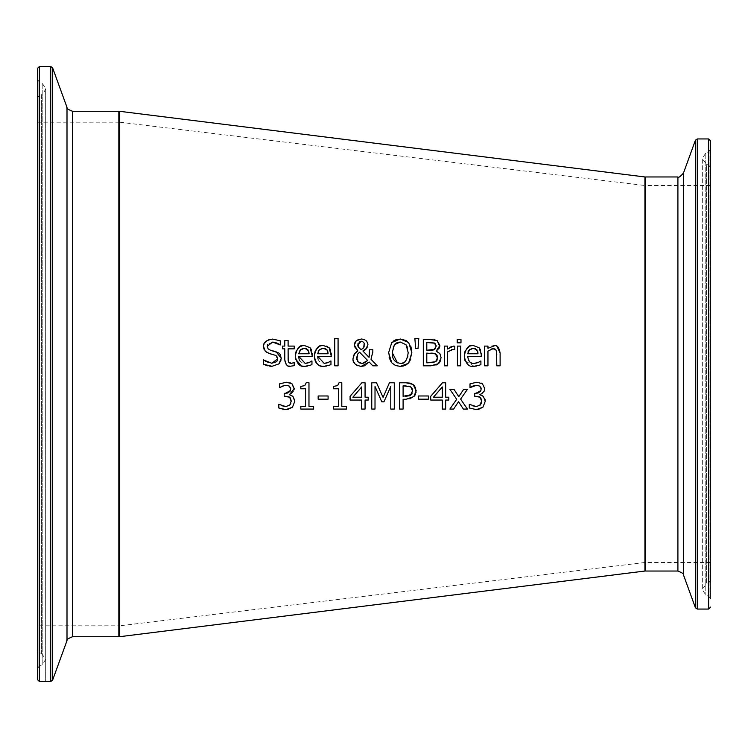 <?xml version="1.0" encoding="UTF-8"?>
<svg xmlns="http://www.w3.org/2000/svg" width="748" height="748" viewBox="0 0 748 748"><rect width="100%" height="100%" fill="white"/><g stroke="black" fill="none" stroke-linecap="round" stroke-linejoin="round"><path stroke-width="0.56" stroke-dasharray="3.74 2.81" d="M477.046 385.304L475.167 385.426M481.011 387.81L480.403 386.669M480.375 386.641L479.777 386.099M480.908 390.568L481.16 388.951M474.653 396.281L474.653 393.364L475.822 393.364M479.262 396.749L478.729 396.571M478.645 396.552L476.139 396.281M480.805 397.899L480.094 397.216M481.319 403.34L481.665 401.396M476.242 406.585L480.225 405.107M469.286 408.006L469.286 404.285L472.203 405.706M478.299 409.493L476.457 409.624M483.423 396.421L485.031 399.264M479.889 394.467L481.16 395.084M484.592 389.923L484.358 390.69M483.713 391.887L482.002 393.57M481.89 393.644L480.291 394.364M482.039 383.5L482.974 384.21M470.221 387.595L470.006 383.864L476.859 382.247L481.375 383.135M472.82 386.118L471.792 386.613M308.952 365.707L307.615 366.043M306.082 366.24L301.117 365.632M311.42 361.247L311.953 360.985L311.953 364.603M302.473 362.92L306.745 363.238M299.05 359.18L299.322 359.91M299.845 360.873L302.136 362.78M312.318 354.384L312.318 356.3L298.667 356.3M302.444 345.735L307.662 346.081L311.084 349.026M311.636 350.186L312.299 353.664M295.89 351.897L296.199 351.027M295.6 359.096L295.31 356.067M306.456 348.661L305.408 348.362M299.219 351.41L298.704 353.439M301.977 348.671L300.902 349.297M324.239 366.268L320.079 365.613M319.536 365.398L316.984 363.687M314.534 358.713L314.319 356.067M314.964 351.7L315.46 350.485M318.741 346.791L320.434 346.006M321.229 345.782L326.67 346.081M327.587 346.511L328.839 347.437M329.139 347.745L330.092 349.026M330.644 350.186L331.308 353.682M331.327 354.384L331.327 356.3L317.685 356.3M327.961 365.707L326.624 366.043M330.261 364.884L329.559 365.164M330.438 361.247L330.962 360.985L330.962 364.603M321.481 362.92L325.754 363.238M318.012 359.003L319.116 361.209L321.144 362.78M325.492 348.671L324.408 348.362M321.229 348.577L319.303 349.83M318.218 351.457L317.713 353.43M279.2 363.603L272.038 366.286M281.276 358.32L281.108 359.9M268.13 348.877L268.682 349.391M268.915 349.559L270.673 350.316M272.674 342.098L267.775 344.286M280.257 340.779L280.257 344.95L279.069 344.211M276.657 342.902L275.75 342.565M263.605 346.595L263.81 344.828M264.025 344.145L264.689 342.836M267.242 340.396L268.635 339.723M269.916 339.34L272.44 339.078M265.306 351.336L264.025 349.232M268.457 353.29L267.288 352.794M276.134 355.646L273.497 354.608M273.207 354.533L272.59 354.374M270.196 353.795L269.654 353.664M276.536 361.714L276.966 361.181M277.405 360.33L277.639 358.881M265.811 361.48L267.672 362.406M267.877 362.49L271.786 363.266M263.418 364.239L263.67 359.853M269.738 366.174L267.7 365.828M338.077 338.377L338.077 365.819L334.758 365.819L334.758 338.377M293.422 362.892L294.216 362.668L294.216 365.65L292.664 365.996M292.599 366.006L288.017 365.772M290.533 363.257L292.113 363.248M288.167 360.545L288.345 361.518M294.216 346.1L294.216 348.849L288.111 348.849L288.111 358.236M288.111 340.443L288.111 346.1M284.792 346.1L284.792 340.443M284.82 360.732L284.792 348.849L282.557 348.849L282.557 346.1M287.372 365.463L286.222 364.566M406.323 340.583L408.698 342.547L410.979 346.735M411.849 352.682L410.839 359.059M408.698 362.789L408.109 363.406M389.119 357.376L388.614 352.682L391.765 342.547L393.485 340.995M396.365 339.555L400.217 338.994M391.746 362.789L391.073 361.929M396.945 342.668L395.627 343.482M395.15 343.912L393.411 346.418M407.875 356.357L408.202 352.682L407.323 347.091M393.214 346.885L392.261 352.682M397.478 362.874L402.536 363.032M404.257 362.247L407.651 357.282M372.794 352.897L371.008 359.321L377.31 365.819L372.803 365.819M372.859 349.765L372.859 351.466M369.353 354.384L369.409 350.877M362.883 350.98L369.073 357.366M366.015 349.092L365.407 349.634M358.647 339.414L361.303 338.994L364.575 339.601M364.828 339.723L366.548 340.957M366.875 341.322L367.474 342.275M354.468 346.511L354.402 344.211M353.86 354.935L354.58 353.767M361.219 366.37L357.825 365.781M356.674 365.22L355.048 363.93M353.467 361.387L353.29 360.807M353.159 360.218L353.019 358.601M369.203 362.051L366.688 364.603M366.52 364.734L364.36 365.866M358.208 353.383L357.731 354.019M363.042 363.444L364.566 363.079M364.931 362.92L367.67 360.499M356.861 359.461L357.273 360.601M358.012 361.723L359.339 362.817M360.209 363.201L362.172 363.5M363.855 347.596L364.5 344.781M357.881 345.959L358.03 346.455M359.91 341.415L357.946 343.678M364.173 343.089L363.678 342.322M363.491 342.135L362.827 341.64M418.786 338.377L418.02 348.596L415.636 348.596L414.869 338.377M439.815 346.436L439.385 347.923M430.259 339.545L434.485 339.732M434.971 339.807L437.159 340.611M430.839 365.819L423.303 365.819L423.303 339.545M438.73 363.397L437.543 364.276M435.981 365.061L430.942 365.819M441.114 357.75L440.843 359.956M433.606 353.262L432.933 353.196M430.82 353.131L426.79 353.131L426.79 362.836M436.458 360.957L436.832 360.471M437.103 359.975L437.365 359.124M433.905 362.481L435.579 361.733M434.074 342.846L433.419 342.687M433.148 342.649L431.652 342.547M430.53 342.528L426.79 342.528L426.79 350.214M451.54 346.455L454.784 346.212L454.784 349.662L454.101 349.559M451.624 349.625L447.65 351.831L447.65 365.819L444.331 365.819L444.331 346.1M447.65 346.1L447.725 348.97M460.749 346.1L460.749 365.819L457.43 365.819L457.43 346.1M460.983 339.377L460.983 342.827L457.215 342.827L457.215 339.377M477.907 365.707L476.513 366.062M480.216 364.884L479.505 365.164M480.384 361.247L480.908 360.985L480.908 364.603M471.418 362.92L475.7 363.238M468.706 360.723L469.809 361.976M481.273 354.487L481.273 356.3L467.622 356.3M471.277 345.763L473.372 345.548L479.075 347.745L480.038 349.026M480.59 350.195L481.235 353.346M464.919 351.663L465.163 351.018M469.09 346.558L470.492 345.969M474.176 366.268L465.05 360.788M464.648 359.517L464.256 356.067M475.419 348.661L474.307 348.353M478.037 353.767L477.935 352.56M468.818 350.326L468.482 350.821M468.024 351.812L467.668 353.365M471.679 348.428L469.819 349.325M286.549 385.304L284.698 385.426M279.761 387.595L279.556 383.864L286.409 382.247L290.084 382.78M291.589 383.5L292.533 384.229M294.254 389.184L293.88 390.755M293.842 390.839L291.57 393.56M291.411 393.663L289.429 394.467L290.71 395.084M292.964 396.421L294.581 399.264M287.587 409.53L284.296 409.539M290.561 387.81L289.972 386.707M289.906 386.623L289.326 386.099M290.448 390.559L290.71 388.951M284.193 396.281L284.193 393.364L285.362 393.364M288.803 396.749L288.27 396.571M288.167 396.543L285.68 396.281M290.392 397.955L289.644 397.216M290.85 403.368L291.215 401.358M278.826 408.006L278.826 404.285L281.828 405.743M500.113 353.019L500.113 365.819L496.794 365.819L496.794 354.58M494.895 345.604L496.868 346.193M487.958 346.1L487.958 348.297L491.67 345.922M491.716 345.913L493.932 345.548M491.801 348.867L487.958 351.083L487.958 365.819L484.629 365.819L484.629 346.1M496.532 351.223L495.662 349.512M318.152 399.17L318.152 395.982L328.091 395.982L328.091 399.17M305.895 384.313L306.25 382.714L308.971 382.714L308.971 406.388L313.636 406.388L313.636 409.072M300.818 388.782L300.818 386.379L304.389 385.818L305.801 384.5M300.818 409.072L300.818 406.388L305.586 406.388L305.586 388.782M365.071 400.049L365.071 409.072M361.686 409.072L361.686 400.049M352.85 397.216L361.686 397.216L361.686 386.95L352.85 397.216M361.836 382.798L365.071 382.798L365.071 397.216L368.203 397.216L368.203 400.049M350.083 400.049L350.083 396.337M338.722 384.313L339.078 382.714L341.799 382.714L341.799 406.388L346.464 406.388L346.464 409.072M337.629 385.613L338.629 384.5M333.645 388.782L333.645 386.379M333.645 409.072L333.645 406.388L338.414 406.388L338.414 388.782M390.793 409.072L390.793 386.445L383.93 401.835M375.01 386.445L375.01 409.072M389.428 382.798L394.28 382.798L394.28 409.072M371.756 409.072L371.756 382.798L376.524 382.798L383.079 397.422M414.607 385.837L415.551 387.333M399.6 409.072L399.6 382.798L406.295 382.798M410.035 383.154L411.129 383.453M403.097 399.282L403.097 409.072M413.906 396.552L410.689 398.591M409.895 398.843L406.052 399.282M416.019 392.588L415.589 393.981M415.243 394.748L414.962 395.234M408.95 386.099L405.986 385.828M411.381 387.408L410.774 386.894M412.045 393.411L412.569 390.83M409.605 395.729L410.437 395.271M403.097 385.828L403.097 396.3L405.481 396.3M445.677 400.049L445.677 409.072M442.292 409.072L442.292 400.049M433.457 397.216L442.292 397.216L442.292 386.95L433.457 397.216M442.442 382.798L445.677 382.798L445.677 397.216L448.8 397.216L448.8 400.049M430.689 400.049L430.689 396.337M418.469 399.17L418.469 395.982L428.408 395.982L428.408 399.17M458.552 401.667L453.634 409.072M463.638 389.362L467.406 389.362L460.618 399.086L467.406 409.072M449.931 389.362L453.999 389.362L458.767 396.702M644.926 571.033L644.926 176.967M119.493 636.716L119.493 111.284M710.6 140.904L710.6 599.026L710.6 148.974L709.123 151.339L709.123 596.661L709.123 151.339L705.794 152.966L705.794 595.034L705.794 152.966L702.325 158.511L702.325 589.489L705.794 595.034L709.123 596.661L710.6 599.026M710.6 580.317L710.6 167.683L710.6 580.317L710.6 167.683L708.87 165.214L708.87 582.785L708.87 165.214L706.383 164.308L706.383 583.692L706.383 164.308L702.325 158.511L702.325 589.489L706.383 583.692L708.87 582.785L710.6 580.317M644.926 185.523L644.926 563.15L644.926 184.85L644.926 562.496L644.926 185.504L119.493 122.186L119.493 625.814L119.493 122.186M710.6 561.823L710.6 185.504L710.6 561.823M644.926 178.323L644.926 570.378L644.926 178.323M119.493 111.948L119.493 636.052L119.493 111.948M644.926 562.496L119.493 625.814M119.493 121.531L119.493 626.469L119.493 121.531L118.838 122.186L118.838 625.814L37.4 625.814L37.4 122.186L37.4 625.814M37.4 679.53L37.4 68.47M37.4 79.157L37.4 668.843L37.4 79.157L38.877 81.523L38.877 666.477L38.877 81.523L42.206 83.15L42.206 664.85L38.877 666.477L37.4 668.843M37.4 97.866L37.4 650.134L37.4 97.866L39.13 95.398L39.13 652.602L39.13 95.398L41.617 94.5L41.617 653.5L39.13 652.602L37.4 650.134M708.627 609.059L708.627 138.941M697.267 138.941L697.267 609.059M695.416 607.769L695.416 140.231M683.466 173.078L683.466 574.922M645.58 186.177L645.58 562.496L645.58 186.177M645.58 176.967L645.58 571.033M677.912 571.033L677.912 176.967M39.373 66.497L39.373 681.503M50.733 681.503L50.733 66.497M52.584 67.788L52.584 680.213M67.002 640.606L67.002 107.394M119.493 626.469L118.838 625.814L118.838 122.186L37.4 122.186M118.838 636.716L118.838 111.284M72.556 111.284L72.556 636.716M41.617 653.5L41.617 94.5L43.421 93.463L45.675 88.694L45.675 681.503L45.675 88.694L42.206 83.15L42.206 664.85L45.675 659.306L41.617 653.5M710.6 562.496L645.58 562.496L644.926 563.15M710.6 185.504L645.58 185.504L644.926 184.85"/><path stroke-width="1.12" d="M481.665 401.396L480.094 397.216L474.653 396.281L474.653 393.364L478.159 393.018L480.712 391.017L481.16 388.951L479.777 386.099L476.588 385.295L470.006 387.595L470.006 383.864L476.859 382.247L482.395 383.733L484.741 388.595L484.592 389.923M481.16 388.951L481.011 387.81M475.822 393.364L480.908 390.568M480.094 397.216L479.262 396.749M479.571 405.678L481.675 401.022L480.805 397.899M472.203 405.706L476.242 406.585L480.225 405.107L481.319 403.34M485.031 399.264L485.246 401.283L482.928 407.202L476.457 409.624L469.286 408.006L469.286 404.285L476.242 406.585M481.16 395.084L483.423 396.421L485.246 401.283L482.928 407.202L478.299 409.493M484.302 390.83L483.713 391.887M480.291 394.364L479.889 394.72L483.423 396.421M481.375 383.135L482.039 383.5M471.792 386.613L470.221 387.595M475.167 385.426L472.82 386.118M476.457 409.624L469.286 408.006M476.139 396.281L474.653 396.281M479.777 386.099L476.588 385.295M482.395 383.733L484.741 388.595L484.321 390.802L481.703 393.757L479.889 394.467M307.615 366.043L306.082 366.24M310.551 365.164L305.231 366.268C300.088 367.315 296.778 363.911 295.31 356.067C296.863 348.007 299.901 344.501 304.417 345.548L310.121 347.745L312.318 356.3L298.667 356.3L305.184 363.369L309.233 362.5L311.953 360.985L311.953 364.603L311.252 364.884M306.745 363.238L308.924 362.621M298.667 356.3L299.05 359.18M299.322 359.91L299.845 360.873M311.084 349.026L311.636 350.186M312.299 353.664L312.318 354.384M295.31 356.067L295.89 351.897M296.199 351.027L299.611 346.866M299.63 346.848L302.444 345.735M301.117 365.632L295.6 359.096M308.765 351.448L306.456 348.661M305.408 348.362L304.651 348.288M300.902 349.297L298.667 353.767L309.083 353.767L308.849 351.803M298.667 353.767L309.083 353.767L307.952 349.812L304.23 348.278L299.864 350.326M304.23 348.278L302.22 348.577M309.233 362.5L311.766 360.985M311.953 364.603L308.952 365.707M320.079 365.613L319.536 365.398M316.984 363.687L315.591 361.826M315.581 361.808L314.534 358.713M326.624 366.043L324.239 366.268C319.097 367.315 315.796 363.921 314.319 356.067L314.964 351.7M315.46 350.485L318.741 346.791M320.434 346.006L321.229 345.782M314.319 356.067C315.871 348.007 318.91 344.501 323.426 345.548L329.139 347.745L331.327 356.3L317.685 356.3L318.012 359.003M326.67 346.081L327.587 346.511M330.092 349.026L330.644 350.186M331.308 353.682L331.327 354.384M329.559 365.164L324.239 366.268M317.685 356.3L324.193 363.369L328.241 362.5L330.962 360.985L330.962 364.603L330.261 364.884M330.962 364.603L327.961 365.707M328.241 362.5L330.775 360.985M325.754 363.238L327.942 362.621M327.774 351.448L326.96 349.812L323.239 348.278L319.303 349.83L317.685 353.767L328.091 353.767L326.96 349.812L325.492 348.671M324.408 348.362L321.229 348.577M317.685 353.767L328.091 353.767L327.858 351.803M319.303 349.83L318.218 351.457M281.108 359.9L279.2 363.603M267.775 344.286L267.251 346.231L268.167 348.923L270.673 350.316L276.059 351.7L281.276 358.32L278.892 363.902L272.038 366.286L269.738 366.174M275.058 342.378L272.674 342.098L267.251 346.231L267.532 347.895M279.069 344.211L276.657 342.902M264.025 349.232L263.605 346.595C263.025 342.799 265.97 340.293 272.44 339.078L280.257 340.779L280.257 344.95L272.674 342.098M263.81 344.828L264.025 344.145M264.689 342.836L267.242 340.396M268.635 339.723L269.916 339.34M267.7 365.828L263.418 364.239L263.418 359.853L271.786 363.266L277.639 358.881L277.34 357.161L275.722 355.394L268.457 353.29M267.288 352.794L265.306 351.336L263.605 346.595M272.59 354.374L270.196 353.795M277.639 358.881L276.134 355.646M271.786 363.266L276.536 361.714M276.966 361.181L277.405 360.33M263.67 359.853L265.811 361.48M272.44 339.078L280.257 340.779M270.673 350.316L278.686 352.925L280.07 354.272L281.276 358.32M269.654 353.664L265.306 351.336M272.038 366.286L263.418 364.239M338.077 365.819L334.758 365.819L334.758 338.377L338.077 338.377L338.077 365.819M334.758 338.377L338.077 338.377M288.111 358.236L288.578 362.069L291.365 363.304L294.216 362.668L294.216 365.65L290.542 366.202C287.812 367.24 285.895 365.099 284.792 359.769L284.792 348.849L282.557 348.849L282.557 346.1L284.792 346.1L284.792 340.443L288.111 340.443L288.111 346.1L294.216 346.1L294.216 348.849L288.111 348.849L288.167 360.545M288.578 362.069L289.009 362.649M289.158 362.771L289.654 363.042M289.71 363.061L290.533 363.257M288.017 365.772L287.372 365.463M286.222 364.566L284.82 360.732M291.365 363.304L294.029 362.668M288.111 346.1L294.216 346.1M284.792 340.443L288.111 340.443M282.557 346.1L284.792 346.1M410.979 346.735L411.849 352.682L408.698 362.789L406.099 364.931L403.322 366.015L400.217 366.37L395.608 365.538M395.43 365.463L391.746 362.789L388.614 352.682L391.765 342.547L400.217 338.994L408.698 342.547L411.849 352.682M410.839 359.059L408.698 362.789M408.109 363.406L400.217 366.37L395.43 365.463L391.746 362.789M400.217 338.994L406.323 340.583M393.485 340.995L396.365 339.555M391.073 361.929L389.119 357.376M407.323 347.091L406.052 344.744L400.245 342.014L394.411 344.744L392.261 352.682C391.961 358.806 394.617 362.359 400.245 363.35C404.425 364.285 407.08 360.732 408.202 352.682L406.052 344.744L400.245 342.014L396.945 342.668M395.627 343.482L395.15 343.912M393.411 346.418L393.214 346.885M392.261 352.682L397.478 362.874M402.536 363.032L404.257 362.247M407.651 357.282L407.875 356.357M369.409 350.877L369.419 349.765L372.859 349.765L372.794 352.897M365.407 349.634L362.883 350.98L369.073 357.366L369.353 354.384M367.474 342.275L367.941 344.445L366.015 349.092M356.085 352.205L357.871 350.934L354.346 345.08L356.151 340.882L358.647 339.414M354.402 344.211L354.664 343.192M354.72 343.042L355.347 341.864M355.384 341.808L355.861 341.2M364.36 365.866L361.219 366.37C355.281 365.295 352.542 362.705 353.019 358.601L354.58 353.767L357.871 350.934L354.468 346.511M354.58 353.767L355.599 352.626M353.019 358.601L353.86 354.935M357.825 365.781L356.674 365.22M355.048 363.93L353.467 361.387M353.29 360.807L353.159 360.218M372.859 351.466L371.008 359.321L377.31 365.819L372.803 365.819L369.203 362.051L361.219 366.37M367.67 360.499L359.554 352.196L357.731 354.019L356.665 357.75L358.152 361.882L362.172 363.5L367.67 360.499L359.554 352.196L357.731 354.019L356.861 359.461M362.172 363.5L363.042 363.444M357.273 360.601L358.012 361.723M359.339 362.817L360.209 363.201M357.946 343.678L358.47 347.296L361.219 349.718L364.211 346.745M364.491 345.006L364.173 343.089M363.659 347.923L364.22 343.21L362.481 341.471L359.91 341.415M362.827 341.64L361.172 341.21L357.787 344.912L357.881 345.959M358.03 346.455L358.264 346.95M358.47 347.296L361.219 349.718L363.855 347.596M356.151 340.882L361.303 338.994L364.014 339.396L366.698 341.116L367.941 344.445L366.922 348.016L362.883 350.98M369.073 357.366L369.419 349.765L372.859 349.765M372.803 365.819L369.203 362.051M418.786 338.377L418.02 348.596L415.636 348.596L414.869 338.377L418.786 338.377L414.869 338.377M439.385 347.923L436.196 351.083L439.833 353.542L441.114 357.75L438.393 363.687L430.839 365.819L423.303 365.819L423.303 339.545L430.259 339.545L437.159 340.611L439.815 346.436M434.485 339.732L434.971 339.807M437.543 364.276L435.981 365.061M440.843 359.956L439.656 362.387M439.6 362.453L438.73 363.397M436.551 354.692L433.606 353.262M432.933 353.196L430.82 353.131M437.365 359.124L437.3 356.179M437.169 355.758L436.645 354.814M435.579 361.733L437.477 357.899L435.345 353.813L426.79 353.131L426.79 362.836L435.579 361.733L436.458 360.957M436.832 360.471L437.103 359.975M426.79 362.836L433.905 362.481M434.046 349.737L436.243 345.95L434.074 342.846M431.652 342.547L430.53 342.528M426.79 350.214L434.775 349.335L436.243 345.95L434.897 343.21L426.79 342.528L426.79 350.214L432.662 350.12M432.737 350.111L433.55 349.933M437.159 340.611L439.88 345.464L436.196 351.083M436.196 351.214L439.833 353.542L441.114 357.75M423.303 339.545L430.259 339.545M454.616 349.662L452.83 349.512L447.65 351.831L447.65 365.819L444.331 365.819L444.331 346.1L447.65 346.1L447.65 349.045L453.447 346.1L454.784 346.212L454.784 349.662L451.624 349.625M453.447 346.1L454.784 346.212L453.447 346.1M447.725 348.97L451.54 346.455M444.331 346.1L447.65 346.1M457.43 346.1L460.749 346.1L460.749 365.819L457.43 365.819L457.43 346.1L460.749 346.1M460.983 342.827L457.215 342.827L457.215 339.377L460.983 339.377L460.983 342.827M457.215 339.377L460.983 339.377M476.513 366.062L474.176 366.268C469.052 367.315 465.742 363.921 464.256 356.067L464.919 351.663M481.235 353.346L481.273 356.3L467.622 356.3C468.678 361.798 470.847 364.154 474.139 363.369L478.187 362.5L480.908 360.985L480.908 364.603L480.216 364.884M479.505 365.164L474.176 366.268M475.7 363.238L477.897 362.621M467.622 356.3L468.706 360.723M469.809 361.976L471.418 362.92M480.038 349.026L480.59 350.195M465.163 351.018L469.09 346.558M470.492 345.969L471.277 345.763M465.05 360.788L464.648 359.517M477.766 351.654L475.419 348.661M474.307 348.353L471.679 348.428M477.935 352.56L477.841 351.981M467.668 353.365L478.037 353.767L476.906 349.812L473.175 348.278L468.818 350.326M468.482 350.821L468.024 351.812M469.819 349.325L467.622 353.767L478.037 353.767M478.187 362.5L480.712 360.985M480.908 364.603L477.907 365.707M464.256 356.067C465.836 347.988 468.865 344.482 473.372 345.548L479.075 347.745L481.273 354.487M284.698 385.426L279.556 387.595L279.556 383.864L286.409 382.247L291.944 383.733L294.254 389.184M291.215 401.358L289.644 397.216L284.193 396.281L284.193 393.364L287.7 393.018L290.224 391.073L290.71 388.951L289.326 386.099L286.129 385.295L282.361 386.118L279.761 387.595M290.505 382.948L291.589 383.5M291.944 383.733L294.282 388.595L289.429 394.72L292.964 396.421L294.796 401.283L292.477 407.202L287.587 409.53M290.71 395.084L292.964 396.421M294.581 399.264L294.796 401.283L292.477 407.202L286.007 409.624L278.826 408.006L278.826 404.285L285.792 406.585L289.775 405.107L290.85 403.368M289.326 386.099L286.129 385.295M290.71 388.951L290.561 387.81M285.362 393.364L290.448 390.559M285.68 396.281L284.193 396.281M289.644 397.216L288.803 396.749M281.828 405.743L285.792 406.585L289.775 405.107L291.215 401.022L290.392 397.955M284.296 409.539L278.826 408.006M494.671 348.914L493.063 348.699L487.958 351.083L487.958 365.819L484.629 365.819L484.629 346.1L487.958 346.1L487.958 348.297L494.895 345.604M496.868 346.193L500.113 353.019L500.113 365.819L496.794 365.819L496.532 351.223M496.794 354.58L496.148 350.167L493.063 348.699L491.801 348.867M495.662 349.512L494.886 348.998M484.629 346.1L487.958 346.1M493.932 345.548C496.971 344.688 499.028 347.175 500.113 353.019M328.091 399.17L318.152 399.17L318.152 395.982L328.091 395.982L328.091 399.17L318.152 399.17M305.586 388.782L300.818 388.782L300.818 386.379L304.801 385.613L306.25 382.714L308.971 382.714L308.971 406.388L313.636 406.388L313.636 409.072L300.818 409.072L300.818 406.388L305.586 406.388L305.586 388.782L300.818 388.782M313.636 409.072L300.818 409.072M368.203 400.049L365.071 400.049L365.071 409.072L361.686 409.072L361.686 400.049L350.083 400.049L350.083 396.337L361.836 382.798L365.071 382.798L365.071 397.216L368.203 397.216L368.203 400.049L365.071 400.049M365.071 409.072L361.686 409.072M361.686 400.049L350.083 400.049M352.85 397.216L361.686 397.216L361.686 386.95L352.85 397.216M350.083 396.337L361.836 382.798M333.645 386.379L337.629 385.613L339.078 382.714L341.799 382.714L341.799 406.388L346.464 406.388L346.464 409.072L333.645 409.072L333.645 406.388L338.414 406.388L338.414 388.782L333.645 388.782L333.645 386.379L337.629 385.613M338.414 388.782L333.645 388.782M346.464 409.072L333.645 409.072M394.28 409.072L390.793 409.072L390.793 386.445L383.93 401.835L381.807 401.835L375.01 386.445L375.01 409.072L371.756 409.072L371.756 382.798L376.524 382.798L383.079 397.422L389.428 382.798L394.28 382.798L394.28 409.072L390.793 409.072M383.93 401.835L381.807 401.835L375.01 386.445M383.079 397.422L389.428 382.798M375.01 409.072L371.756 409.072M411.129 383.453L414.158 385.332M414.186 385.36L414.607 385.837M415.551 387.333L416.019 392.588M406.295 382.798L410.035 383.154M403.097 409.072L399.6 409.072L399.6 382.798L406.201 382.798L413.083 384.444L416.206 390.718L413.906 396.552L406.052 399.282L403.097 399.282L403.097 409.072L399.6 409.072M410.689 398.591L409.895 398.843M415.589 393.981L415.243 394.748M414.962 395.234L413.906 396.552M410.774 386.894L408.95 386.099M410.437 395.271L412.569 390.83L412.288 388.932M412.204 388.698L411.381 387.408M412.569 390.83L410.671 386.828L403.097 385.828L403.097 396.3L411.082 394.72L412.045 393.411M405.481 396.3L409.605 395.729M405.986 385.828L403.097 385.828M406.052 399.282L403.097 399.282M448.8 400.049L445.677 400.049L445.677 409.072L442.292 409.072L442.292 400.049L430.689 400.049L430.689 396.337L442.442 382.798L445.677 382.798L445.677 397.216L448.8 397.216L448.8 400.049L445.677 400.049M445.677 409.072L442.292 409.072M442.292 400.049L430.689 400.049M433.457 397.216L442.292 397.216L442.292 386.95L433.457 397.216M430.689 396.337L442.442 382.798M428.408 399.17L418.469 399.17L418.469 395.982L428.408 395.982L428.408 399.17L418.469 399.17M467.406 409.072L463.349 409.072L458.552 401.667L453.634 409.072L449.866 409.072L456.701 399.301L449.931 389.362L453.999 389.362L458.767 396.702L463.638 389.362L467.406 389.362L460.618 399.086L467.406 409.072L463.349 409.072L458.552 401.667M453.634 409.072L449.866 409.072L456.701 399.301L449.931 389.362M458.767 396.702L463.638 389.362M644.926 176.967L644.926 571.033L119.493 636.716L119.493 111.284L644.926 176.967M710.6 580.317L710.6 140.904L708.627 138.941L708.627 609.059L710.6 607.096M710.6 167.683L710.6 148.974M37.4 374L37.4 679.53L39.373 681.503L39.373 66.497L37.4 68.47L37.4 374M39.373 66.497L50.733 66.497L50.733 681.503L39.373 681.503M52.584 67.788L67.002 107.394L67.002 640.606L52.584 680.213L52.584 67.788L50.733 66.497M118.838 636.716L72.556 636.716L72.556 111.284L118.838 111.284L118.838 636.716L119.493 636.052M697.267 139.782L697.267 138.941L695.416 140.231L695.416 607.769L697.267 609.059L697.267 139.782M695.416 607.769L683.466 574.922L683.466 173.078L695.416 140.231M645.58 176.967L677.912 176.967L677.912 571.033L645.58 571.033L645.58 176.967L644.926 177.622M708.627 138.941L697.267 138.941M708.627 609.059L697.267 609.059M645.58 571.033L644.926 570.378M683.466 574.922C684.504 574.296 682.653 572.996 677.912 571.033M677.912 176.967C678.202 178.136 680.054 176.837 683.466 173.078M52.584 680.213L50.733 681.503M118.838 111.284L119.493 111.948M67.002 640.606C65.964 639.97 67.816 638.67 72.556 636.716M67.002 107.394C66.002 108.077 67.853 109.376 72.556 111.284"/></g></svg>

